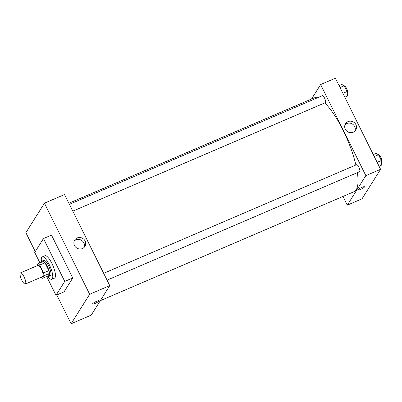 <?xml version="1.0" encoding="UTF-8"?>
<svg xmlns="http://www.w3.org/2000/svg" width="402" height="402" viewBox="0 0 402 402"><rect width="100%" height="100%" fill="white"/><g stroke="black" fill="none" stroke-linecap="round" stroke-linejoin="round"><path stroke-width="0.6" d="M25.577 283.812A6.085 1.719 66.8 0 1 25.316 284.043A6.085 1.719 66.8 0 1 21.336 279.134A6.085 1.719 66.8 0 1 20.512 272.863A6.085 1.719 66.8 0 1 24.256 277.239A6.085 1.719 66.8 0 1 25.577 283.812M20.512 272.863L37.944 265.375A6.085 1.719 66.8 0 1 41.687 269.752A6.085 1.719 66.8 0 1 43.004 276.325A6.085 1.719 66.8 0 1 42.748 276.556L25.316 284.043M38.155 263.667L43.516 261.36A8.171 2.311 66.8 0 1 44.984 262.777L48.888 270.641L43.522 272.943L39.622 265.084A8.171 2.311 66.8 0 0 38.155 263.667L36.758 265.883M48.888 270.641A8.171 2.311 66.8 0 1 49.501 273.415L47.898 275.963L42.537 278.269A8.171 2.311 66.8 0 1 41.331 277.164M42.537 278.269L44.14 275.722A8.171 2.311 66.8 0 0 43.522 272.943M49.501 273.415L44.14 275.722M47.773 276.018A8.367 2.367 -113.2 0 0 49.009 276.35A8.367 2.367 -113.2 0 0 47.883 267.727A8.367 2.367 -113.2 0 0 42.406 260.973A8.367 2.367 -113.2 0 0 41.793 262.099M42.406 260.973L43.748 260.401A8.367 2.367 66.8 0 1 48.893 266.42A8.367 2.367 66.8 0 1 50.707 275.455A8.367 2.367 66.8 0 1 50.35 275.777L49.009 276.35M44.984 262.777L39.622 265.084M41.587 262.189A12.171 3.442 66.8 0 1 42.245 256.903A12.171 3.442 66.8 0 1 49.732 265.662A12.171 3.442 66.8 0 1 52.366 278.802A12.171 3.442 66.8 0 1 51.853 279.269A12.171 3.442 66.8 0 1 47.562 276.109M42.245 256.903L44.929 255.752A12.171 3.442 66.8 0 1 52.416 264.511A12.171 3.442 66.8 0 1 55.049 277.651A12.171 3.442 66.8 0 1 54.531 278.119L51.853 279.269M39.914 262.908L34.723 252.451L43.456 238.557L64.737 281.42L55.999 295.309L46.662 276.496M43.456 238.557L51.501 235.105L72.777 277.963L64.737 281.42M72.777 277.963L64.044 291.857L55.999 295.309M25.889 232.703L44.446 203.181L89.661 294.259L71.099 323.781L56.798 294.967L71.099 323.781L89.661 294.259L44.446 203.181L25.889 232.703L35.265 251.592L25.889 232.703M71.099 323.781L91.209 315.143L109.771 285.621L64.556 194.543L44.446 203.181M77.159 237.954A6.015 5.663 -147.8 0 1 84.129 239.562A6.015 5.663 -147.8 0 1 84.882 246.451A6.015 5.663 -147.8 0 1 76.777 248.044A6.015 5.663 -147.8 0 1 74.697 240.049A6.015 5.663 -147.8 0 1 77.159 237.954M109.771 285.621L89.661 294.259M92.56 304.002A3.613 0.663 153.6 0 0 95.148 303.43A3.613 0.663 -26.4 0 1 92.56 304.002A3.613 0.663 -26.4 0 1 95.505 301.801A3.613 0.663 -26.4 0 1 99.033 300.791A3.613 0.663 -26.4 0 1 95.148 303.43A3.613 0.663 153.6 0 0 99.033 300.791M84.179 247.346A6.015 5.663 32.2 0 0 82.495 241.054A6.015 5.663 32.2 0 0 75.953 239.873A6.015 5.663 32.2 0 0 74.194 241.074M357.358 172.639A50.959 14.407 66.8 0 1 356.232 189.724A50.959 14.407 66.8 0 1 354.072 191.679L100.309 300.676M68.878 203.246L313.846 98.033A50.959 14.407 66.8 0 1 317.168 97.902M324.756 102.922A50.959 14.407 66.8 0 1 355.876 164.996M107.053 280.149L359.619 171.669A3.804 1.075 -113.2 0 0 359.107 167.75A3.804 1.075 -113.2 0 0 356.614 164.679L103.666 273.325M69.41 204.322L322.359 95.676A3.804 1.075 66.8 0 1 324.7 98.41A3.804 1.075 66.8 0 1 325.525 102.515A3.804 1.075 66.8 0 1 325.364 102.661L72.797 211.145M347.283 205.156L365.845 175.634L320.63 84.556L335.379 78.219L380.593 169.297L362.031 198.819L347.283 205.156L342.961 196.447M320.63 84.556L311.535 99.023M353.242 132.223A6.015 5.663 -147.8 0 1 346.273 130.615A6.015 5.663 -147.8 0 1 345.519 123.726A6.015 5.663 -147.8 0 1 353.629 122.133A6.015 5.663 -147.8 0 1 355.705 130.127A6.015 5.663 -147.8 0 1 353.242 132.223M380.593 169.297L365.845 175.634M358.021 189.985A3.613 0.663 153.6 0 0 361.076 189.196A3.613 0.663 153.6 0 0 364.438 187.01A3.613 0.663 -26.4 0 1 361.076 189.201A3.613 0.663 -26.4 0 1 358.021 189.985A3.613 0.663 -26.4 0 1 360.961 187.784A3.613 0.663 -26.4 0 1 364.493 186.769A3.613 0.663 -26.4 0 1 364.438 187.01A3.613 0.663 153.6 0 0 364.493 186.769M355.001 131.027A6.015 5.663 32.2 0 0 352.418 124.052A6.015 5.663 32.2 0 0 345.016 124.751M379.061 166.217L381.774 165.046L381.362 160.519L378.483 154.72L376.016 153.448L373.302 154.614M381.362 160.519L377.136 162.338M378.483 154.72L374.257 156.534M378.714 155.187L378.739 155.177A3.804 1.075 66.8 0 1 381.076 157.916A3.804 1.075 66.8 0 1 381.9 162.021A3.804 1.075 66.8 0 1 381.739 162.167L381.518 162.262M344.805 97.209L347.524 96.043L347.107 91.515L344.228 85.716L341.765 84.445L339.047 85.611M347.107 91.515L342.881 93.329M344.228 85.716L340.002 87.53M344.459 86.184L344.484 86.174A3.804 1.075 66.8 0 1 346.82 88.907A3.804 1.075 66.8 0 1 347.645 93.018A3.804 1.075 66.8 0 1 347.484 93.163L347.268 93.254"/></g></svg>
